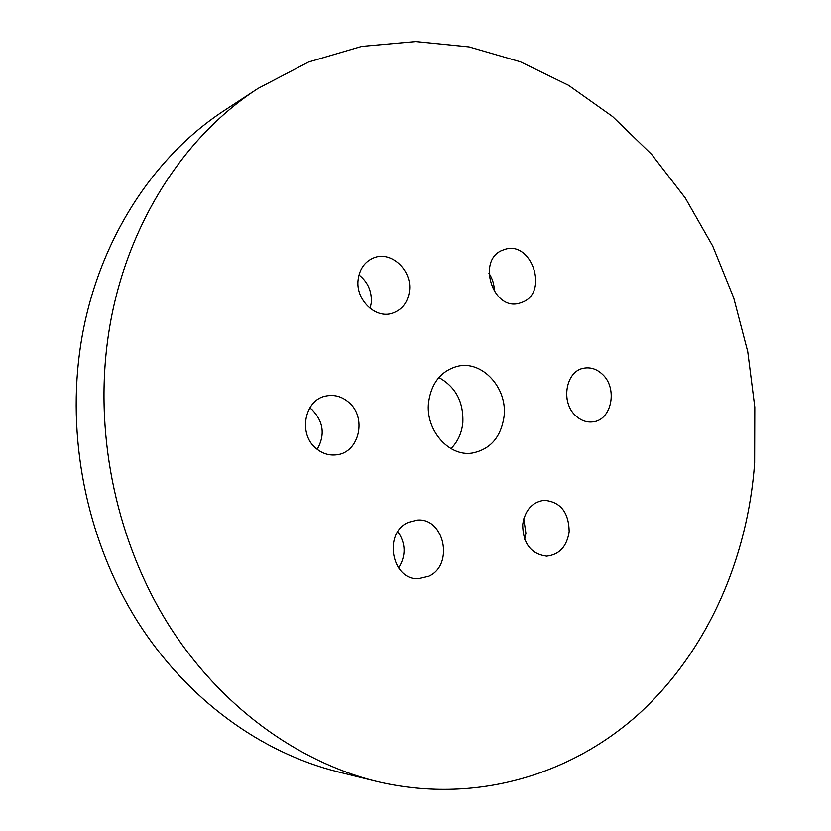 <?xml version="1.0" encoding="UTF-8"?>
<svg xmlns="http://www.w3.org/2000/svg" width="831" height="831" viewBox="0 0 831 831"><rect width="100%" height="100%" fill="white"/><g stroke="black" fill="none" stroke-linecap="round" stroke-linejoin="round"><path stroke-width="1.25" d="M107.365 342.507C121.419 232.753 180.566 138.413 258.161 88.377L308.654 61.972L361.734 46.411L415.718 41.55L469.058 46.91L520.393 61.795L568.581 85.344L612.624 116.579L651.733 154.483L685.274 197.996L712.707 246.08L733.638 297.664L747.744 351.69L754.797 407.107L754.631 462.846C747.765 558.598 707.648 650.663 639.361 713.445C570.845 775.437 474.002 804.772 376.142 781.275C296.896 761.58 220.07 706.007 168.631 624.808C117.597 543.391 94.838 439.163 107.365 342.507M428.588 402.235C425.088 429.814 448.709 456.905 472.237 453.051C490.435 449.374 501.051 437.106 504.085 416.269C507.554 387.828 482.094 360.062 457.466 366.305C441.116 370.865 431.486 382.842 428.588 402.235M358.14 279.517C355.294 299.565 375.363 319.125 392.325 313.266C402.162 309.818 407.886 302.38 409.496 290.943C412.332 270.522 391.297 250.64 373.94 257.807C364.944 261.516 359.678 268.745 358.14 279.517M503.15 250.017C476.101 259.033 492.825 311.947 519.822 303.107L522.242 302.276C549.384 292.45 531.362 239.463 504.209 249.632L503.15 250.017M602.205 374.116C596.731 369.068 590.696 367.084 584.1 368.164C565.776 370.543 560.208 402.495 575.945 415.957C581.118 420.631 586.779 422.595 592.939 421.857C611.865 420.216 617.994 387.932 602.205 374.116M569.173 531.591C568.757 512.176 560.406 501.747 544.118 500.293C532.048 502.153 524.901 510.276 522.678 524.673C522.959 543.599 530.957 554.1 546.663 556.147C559.408 554.713 566.919 546.528 569.173 531.591M428.786 576.236C454.308 564.914 444.294 517.173 416.975 520.113L408.333 522.356C383.143 532.754 391.463 580.048 418.253 578.729L428.786 576.236M316.227 448.532C322.397 453.622 329.221 455.71 336.669 454.786C359.408 452.625 367.26 417.152 348.573 402.173C341.832 396.491 334.342 394.424 326.126 395.992C304.489 399.493 297.799 434.135 316.227 448.532M376.142 781.275L337.905 771.843C261.256 752.793 187.328 699.609 137.988 622.222C89.021 544.637 67.342 445.489 79.506 353.341C93.165 248.718 150.151 158.357 225.201 109.941L258.161 88.377M450.984 448.605C457.767 441.739 461.714 433.117 462.825 422.73C463.656 401.965 455.679 386.903 438.882 377.534M370.138 308.446L371.27 302.972C372.008 291.401 367.925 282.062 358.992 274.957M494.31 291.608C494.414 284.95 492.627 278.842 488.94 273.285M567.22 399.991L566.742 397.104M524.683 539.381L525.888 533.19L523.769 518.752M398.6 567.999C406.151 555.69 405.902 543.588 397.852 531.684M317.203 449.332C325.274 434.904 323.539 421.66 312.009 409.6L309.766 407.855"/></g></svg>
